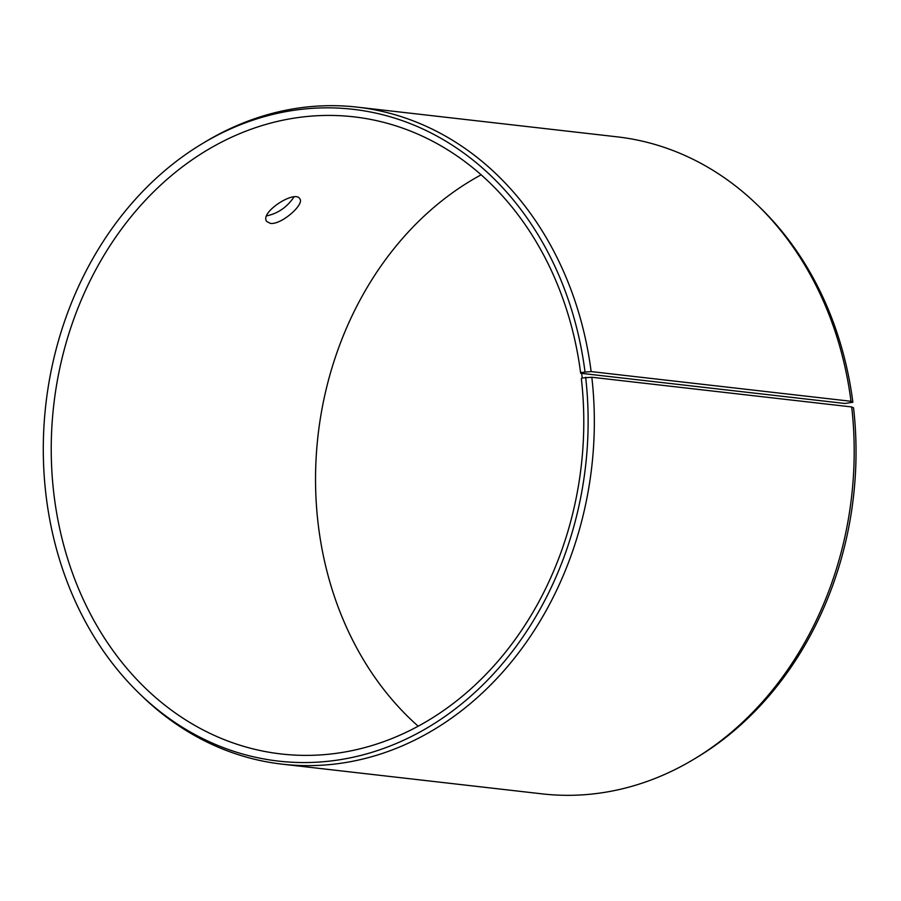 <?xml version="1.0" encoding="UTF-8"?>
<svg xmlns="http://www.w3.org/2000/svg" width="901" height="901" viewBox="0 0 901 901"><rect width="100%" height="100%" fill="white"/><g stroke="black" fill="none" stroke-linecap="round" stroke-linejoin="round"><path stroke-width="1.35" d="M581.539 372.451L591.146 371.584L851.006 401.283L852.864 402.24L845.014 403.479L580.683 373.273L581.539 372.451L582.204 377.992L591.833 377.249L851.693 406.937L853.551 407.86A328.02 271.618 -83.5 0 1 697.284 757.189L694.175 759.059A330.644 273.791 -83.5 0 0 851.693 406.937M580.683 373.273A320.632 265.502 -83.5 0 0 353.902 116.848A320.632 265.502 -83.5 0 0 53.722 405.259A320.632 265.502 -83.5 0 0 281.101 753.957A320.632 265.502 -83.5 0 0 581.359 378.758L582.204 377.992M584.974 371.64A328.02 271.618 -83.5 0 0 202.038 143.811A328.02 271.618 -83.5 0 0 139.238 693.421A328.02 271.618 -83.5 0 0 446.479 715.394A328.02 271.618 -83.5 0 0 585.65 377.249M591.146 371.584A330.644 273.791 -83.5 0 0 357.269 107.14A330.644 273.791 -83.5 0 0 205.146 141.941L202.038 143.811M139.238 693.421L141.851 695.955A330.644 273.791 -83.5 0 0 282.204 764.161A330.644 273.791 -83.5 0 0 591.833 377.249M852.864 402.24A328.02 271.618 -83.5 0 0 760.084 207.579L757.471 205.045A330.644 273.791 -83.5 0 0 617.117 136.839L357.269 107.14M851.006 401.283A330.644 273.791 -83.5 0 0 757.471 205.045M282.204 764.161L542.053 793.86A330.644 273.791 -83.5 0 0 694.175 759.059M481.157 174.805A320.632 265.502 -83.5 0 0 418.165 726.195M270.356 223.369L266.797 221.522C259.139 212.636 294.976 189.615 299.751 198.704C305.034 204.234 280.966 225.216 270.356 223.369M266.707 215.88C278.026 213.424 287.104 207.129 293.951 197.004"/></g></svg>
